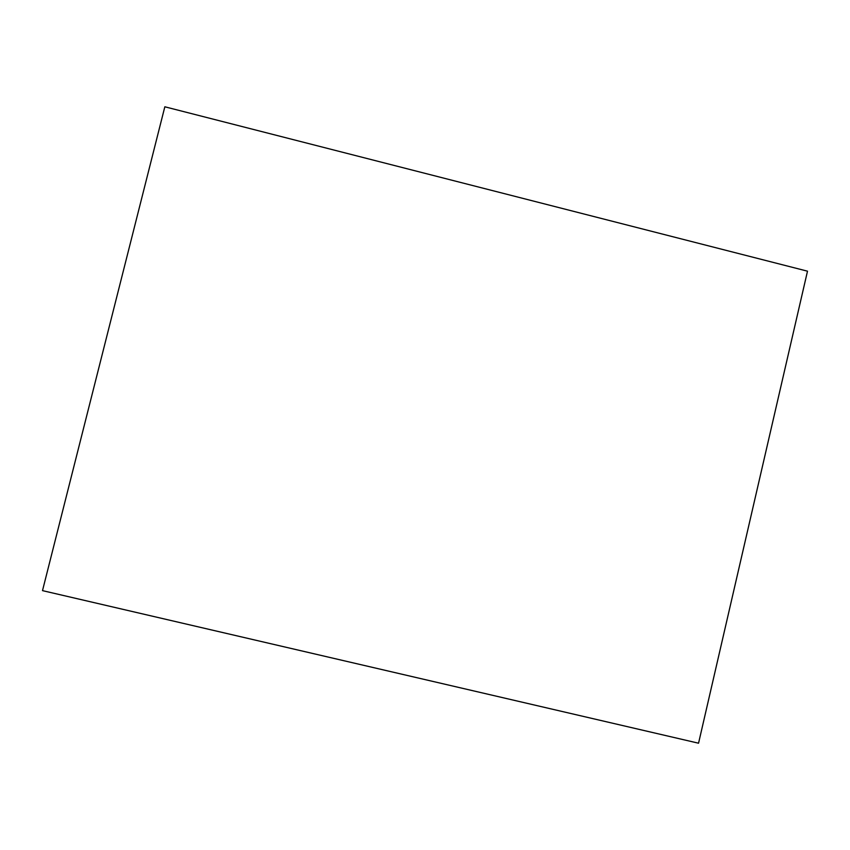 <?xml version="1.0" encoding="UTF-8"?>
<svg xmlns="http://www.w3.org/2000/svg" width="850" height="850" viewBox="0 0 850 850"><rect width="100%" height="100%" fill="white"/><g stroke="black" fill="none" stroke-linecap="round" stroke-linejoin="round"><path stroke-width="1.27" d="M42.5 590.633L164.836 106.792L807.5 271.182L698.551 743.208L42.5 590.633"/></g></svg>
